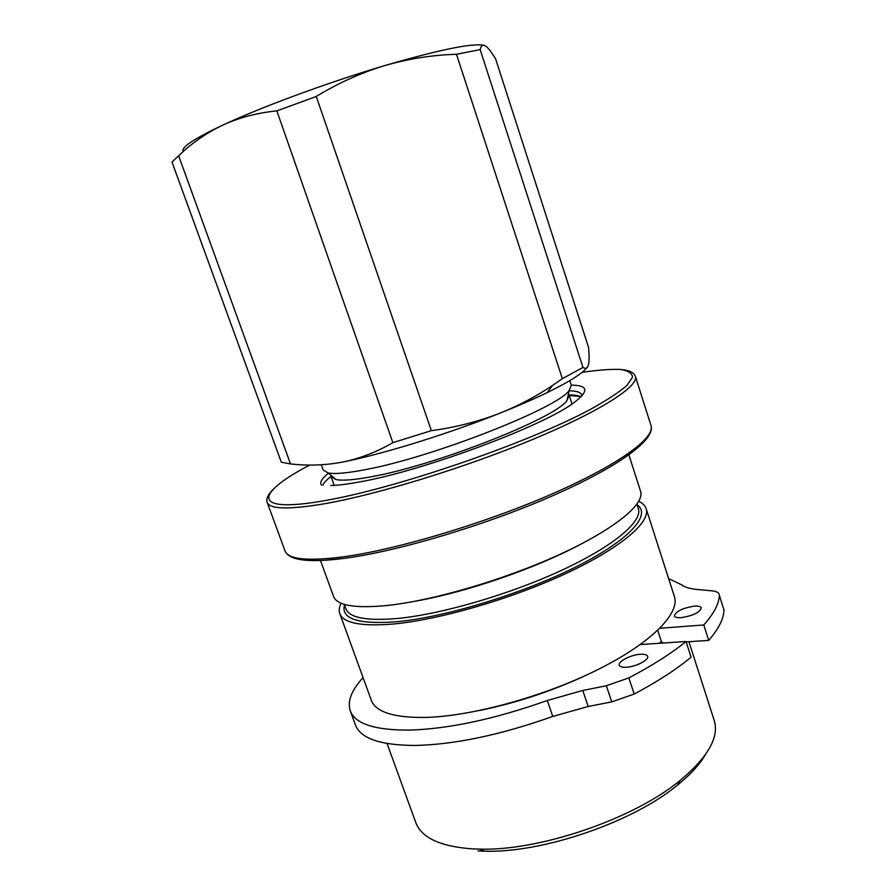 <?xml version="1.0" encoding="UTF-8"?>
<svg xmlns="http://www.w3.org/2000/svg" width="896" height="896" viewBox="0 0 896 896"><rect width="100%" height="100%" fill="white"/><g stroke="black" fill="none" stroke-linecap="round" stroke-linejoin="round"><path stroke-width="1.34" d="M569.834 380.61L571.301 385.112L569.173 390.443C558.029 408.038 431.133 457.845 364.28 469.84C346.741 473.178 334.701 474.219 328.171 472.965L323.21 470.064L321.306 464.778M568.422 393.938L569.106 395.058L567.034 400.434C556.114 417.939 435.086 465.674 370.854 476.829C353.998 479.954 342.373 480.861 335.989 479.55L331.038 476.571L330.893 475.25M571.312 385.146C588.011 385.235 589.187 390.846 574.829 401.968C546.146 425.018 423.562 470.893 359.363 481.97C347.603 484.154 338.072 485.341 330.77 485.542M328.44 473.189C322.616 477.837 320.118 481.51 320.958 484.21L321.429 485.061M330.994 476.437C326.626 479.83 323.882 482.765 322.773 485.251M705.354 754.734C699.675 764.546 690.379 774.682 677.454 785.142C632.912 822.181 542.472 853.16 484.557 851.2L478.016 850.976M387.05 743.523L415.8 822.595C421.445 837.794 440.429 846.574 472.741 848.904L479.528 849.128C539.594 851.11 633.942 818.798 680.165 780.416C708.042 757.109 719.387 737.094 714.202 720.406L688.912 641.704M478.811 710.674C519.534 702.33 558.533 688.979 595.829 670.611M657.742 630.37L661.304 641.346L662.738 643.059M341.107 603.221C339.158 607.096 338.71 610.546 339.786 613.581L371.302 700.235C375.726 712.107 393.859 717.842 425.712 717.427C472.046 716.24 543.928 696.539 597.733 669.67C651.661 642.779 680.187 613.29 674.374 596.456L646.162 508.67C645.154 505.624 642.69 503.171 638.781 501.301M339.786 613.581C343.314 623.022 360.842 626.539 392.347 624.109C438.211 620.11 510.675 599.222 565.667 573.653C620.794 548.05 650.877 522.032 646.162 508.67M320.477 560.515L333.547 596.434C336.907 605.394 354.301 608.462 385.739 605.64C431.514 601.07 504.09 579.936 559.317 554.624C614.69 529.301 645.075 503.978 640.584 491.299L628.902 454.922M694.12 606.155C698.264 605.853 700.638 606.424 701.266 607.869C699.854 612.405 693.213 615.664 681.341 617.646C677.275 617.915 674.946 617.333 674.352 615.922C675.752 611.397 682.338 608.149 694.12 606.155M626.125 667.251C635.611 666.938 649.365 659.904 647.618 656.298C646.957 654.741 644.616 654.069 640.573 654.259C631.109 654.64 617.568 661.562 619.259 665.213C619.875 666.725 622.171 667.408 626.125 667.251M363.082 677.622C351.49 690.234 347.211 701.277 350.246 710.763C355.062 723.811 374.786 730.262 409.438 730.106C449.042 728.907 495.006 719.04 547.322 700.493L582.781 690.469L588.179 706.496L611.755 701.882L634.189 694.053C657.283 681.789 676.245 669.502 691.085 657.205L686.034 641.502C671.093 653.61 652.03 665.739 628.846 677.902L634.189 694.053M350.246 710.763L355.443 724.931C360.416 738.416 380.251 745.248 414.96 745.45C454.63 744.632 500.562 734.966 552.765 716.43L588.179 706.496M659.893 628.264L703.786 624.982C713.821 613.738 719.006 603.848 719.342 595.314L723.99 610.03L719.342 595.314M668.629 578.581L681.654 584.853C684.824 587.238 690.032 588.773 697.278 589.478L711.917 590.845C716.106 591.259 718.536 592.413 719.219 594.306M628.846 677.902L606.379 685.742L582.781 690.469M640.338 644.549L686.034 641.502M686.157 641.894L708.691 640.394C718.637 628.936 723.733 618.811 723.99 610.03M703.786 624.982L708.691 640.394M581.907 395.875L581.75 394.912C580.754 392.269 576.542 390.902 569.094 390.802M580.955 396.861C578.558 395.573 574.594 394.934 569.061 394.923M172.01 162.019L281.322 462.213L290.517 463.938L178.64 155.781L172.01 162.019M480.155 49.605L582.96 367.416C585.693 369.118 587.53 368.267 588.437 364.851C589.277 361.178 589.31 355.365 588.549 347.402L495.678 59.013L493.662 55.787C490.482 50.814 487.782 47.555 485.554 46.021C482.922 44.374 481.118 45.573 480.155 49.605L456.478 54.275C432.186 55.003 408.195 58.8 384.507 65.666C360.886 72.867 338.128 83.126 316.254 96.454L276.853 110.902C257.488 112.773 239.467 117.51 222.779 125.115C206.382 132.955 191.677 143.181 178.64 155.781M290.517 463.938C308.213 465.942 325.674 465.304 342.91 462.011L346.909 461.149C362.824 457.363 378.134 451.203 392.851 442.658L276.853 110.902M586.779 367.842C582.075 373.733 568.848 381.998 547.109 392.65C533.915 399.034 518.504 405.754 500.886 412.81C478.867 421.467 455.694 427.414 431.368 430.651L316.254 96.454M342.91 462.011L346.987 461.171C387.453 452.738 450.554 433.003 500.886 412.81C519.165 405.406 536.446 396.245 552.72 385.325L562.363 378.683L456.478 54.275M582.96 367.416L562.363 378.683M431.368 430.651L392.851 442.658M483.694 45.282C472.125 42.974 439.062 49.773 384.507 65.666C328.485 82.286 261.262 107.083 222.779 125.115C193.782 138.813 180.634 147.605 183.322 151.491M343.28 556.842C396.536 549.64 484.053 523.578 551.208 494.323C618.52 465.035 655.469 437.752 651.011 425.578C655.749 439.544 618.632 466.85 551.835 496.115C485.072 525.336 397.992 551.286 344.624 558.32C322.426 561.221 306.23 561.333 296.038 558.656C290.002 556.976 286.339 554.378 285.018 550.894C288.109 559.395 307.53 561.378 343.28 556.842M651.011 425.578L635.376 376.298C639.072 386.109 601.082 410.984 532.941 439.365C464.968 467.712 377.059 494.648 324.15 503.821C288.658 509.734 269.674 509.242 267.176 502.365L285.018 550.894M309.725 465.046C255.36 493.394 250.096 513.979 324.957 500.584C396.054 488.421 527.99 443.072 590.352 409.394C606.95 400.21 619.158 392.224 626.965 385.426L632.52 377.25C632.195 373.162 628.04 370.552 620.043 369.41C610.165 369.085 597.509 370.07 582.075 372.355M659.557 643.261L661.304 641.346M344.512 604.901C340.805 618.834 357.874 624.467 395.73 621.813C443.766 617.624 521.438 594.171 575.411 567.146C629.608 540.109 651.739 514.853 637.112 504.717M344.31 604.363L345.901 608.72C349.294 617.736 366.128 621.018 396.424 618.576C440.283 614.6 509.219 594.642 561.568 570.338C614.04 546 642.824 521.27 638.355 508.581L636.944 504.168M415.307 601.194C465.315 592.48 534.05 568.949 578.906 545.182M547.322 700.493L552.765 716.43M606.379 685.742L611.755 701.882M344.68 558.331L323.299 560.392M567.034 400.434L569.173 390.443M569.106 395.058L572.006 403.962M635.376 376.298C634.066 372.691 629.709 370.474 622.317 369.656M331.016 476.526L327.342 479.506M677.454 785.142L680.165 780.416M484.557 851.2L479.528 849.128M573.854 395.125L569.094 395.013M273.448 489.082C268.083 494.278 265.989 498.714 267.176 502.365M331.038 476.571L334.197 485.386M335.989 479.55L328.171 472.965M547.109 392.65L552.72 385.325M579.925 396.379L569.262 395.528"/></g></svg>
